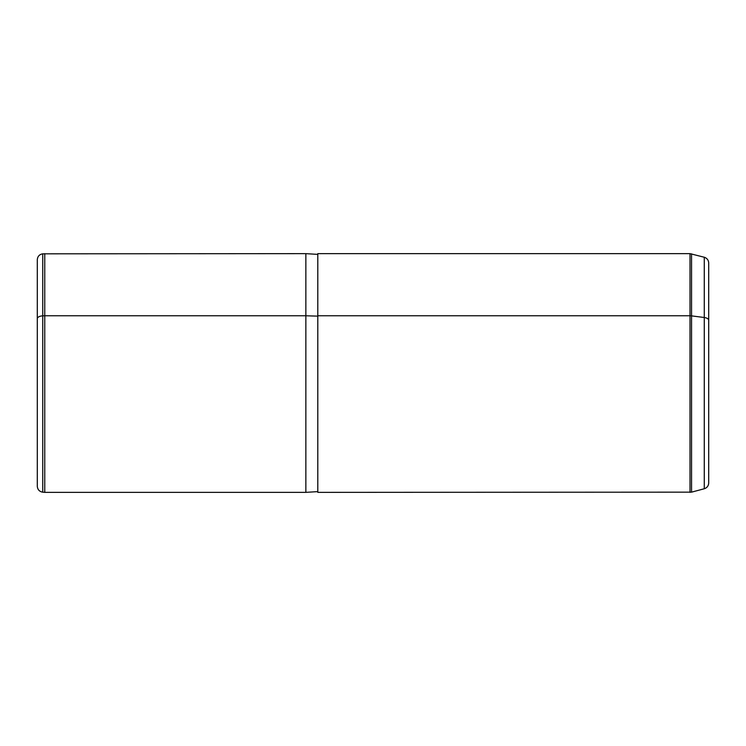 <?xml version="1.0" encoding="UTF-8"?>
<svg xmlns="http://www.w3.org/2000/svg" width="746" height="746" viewBox="0 0 746 746"><rect width="100%" height="100%" fill="white"/><g stroke="black" fill="none" stroke-linecap="round" stroke-linejoin="round"><path stroke-width="1.12" d="M317.796 491.614L305.86 492.36L305.86 315.772L317.796 316.136L305.86 315.772L305.86 492.36L44.76 492.36L44.76 315.772L305.86 315.772L305.86 253.64L305.86 315.772L44.76 315.772L44.76 492.36L42.746 492.183L42.746 315.856L44.76 315.772L44.76 253.64L44.76 315.772L42.746 315.856L42.746 492.183C39.398 491.605 37.589 489.628 37.3 486.243L37.3 318.71A5.968 2.863 0 0 1 42.746 315.856L42.746 253.817L42.746 315.856A5.968 2.863 180 0 0 37.3 318.71L37.3 445.362M37.3 318.71L37.3 259.757C37.589 256.372 39.398 254.395 42.746 253.817L305.86 253.64L317.796 254.386L317.796 443.87M704.28 488.751L704.28 317.507A5.968 2.863 0 0 1 708.7 320.267L708.7 482.979C708.523 485.898 707.049 487.819 704.28 488.751L704.28 257.249L704.28 317.507L691.551 315.875L691.551 253.845L691.551 315.875L704.28 317.507A5.968 2.863 180 0 1 708.7 320.267L708.7 263.021C708.523 260.102 707.049 258.181 704.28 257.249L690.013 253.64L690.013 315.772L317.796 315.772L317.796 253.64L690.013 253.64L690.013 492.36L690.013 315.772A5.968 2.863 0 0 1 691.551 315.875A5.968 2.863 180 0 0 690.013 315.772L317.796 315.772L317.796 492.36L691.551 492.155L691.551 315.875L691.551 492.155L704.28 488.751M708.7 445.362L708.7 320.267"/></g></svg>
